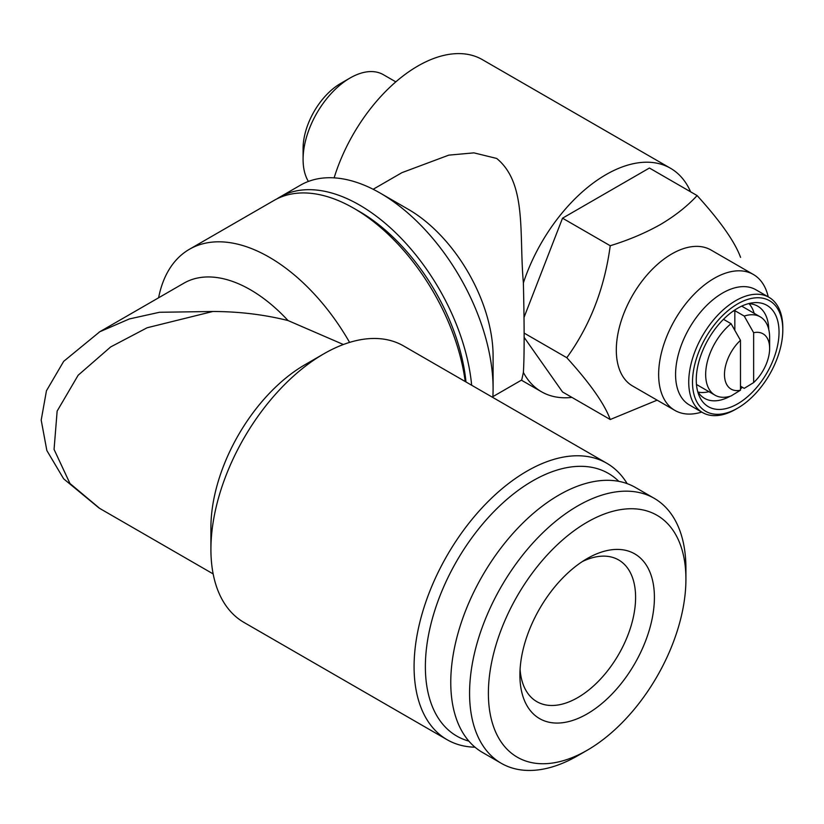 <?xml version="1.0" encoding="UTF-8"?>
<svg xmlns="http://www.w3.org/2000/svg" width="824" height="824" viewBox="0 0 824 824"><rect width="100%" height="100%" fill="white"/><g stroke="black" fill="none" stroke-linecap="round" stroke-linejoin="round"><path stroke-width="1.24" d="M99.096 332.144L183.907 283.178A133.025 76.797 60 0 1 250.414 289.77A133.025 76.797 60 0 1 288.039 320.557C264.041 314.552 238.95 311.534 212.788 311.493L147.146 327.756L110.684 346.925L78.156 375.229L57.144 411.073L54.065 449.41L69.958 483.482L99.735 508.429M158.599 297.794A159.629 92.164 60 0 1 189.417 249.281A159.629 92.164 60 0 1 269.232 257.191A159.629 92.164 60 0 1 349.592 342.403M474.995 747.193A159.629 92.164 -60 0 1 447.144 739.725A159.629 92.164 -60 0 1 422.671 611.82A159.629 92.164 -60 0 1 526.958 471.153A159.629 92.164 -60 0 1 606.763 463.243A159.629 92.164 -60 0 1 627.157 483.626M447.144 739.725L243.976 622.429A159.629 92.164 -60 0 1 210.913 549.351A159.629 92.164 -60 0 1 323.781 353.857A159.629 92.164 -60 0 1 323.781 353.846A159.629 92.164 -60 0 1 403.595 345.946L606.763 463.243M210.913 549.351L210.913 527.628A133.025 76.797 -60 0 1 304.973 364.713L323.781 353.846L304.973 364.713M468.856 741.116A151.647 87.55 -60 0 1 430.756 624.798A151.647 87.55 -60 0 1 532.603 480.928A151.647 87.55 -60 0 1 618.824 481.36M99.725 331.784L129.378 318.94L159.495 312.275L212.788 311.493M288.039 320.557L343.392 344.514M577.748 505.905A152.976 88.323 -60 0 1 654.235 498.335A152.976 88.323 -60 0 1 685.918 568.364L685.918 579.221A139.668 80.639 -60 0 1 587.151 750.283L577.748 755.711A152.976 88.323 -60 0 1 501.26 763.292A152.976 88.323 -60 0 1 477.807 640.712A152.976 88.323 -60 0 1 577.748 505.905M501.26 763.292L482.452 752.425A152.976 88.323 -60 0 1 458.999 629.845A152.976 88.323 -60 0 1 558.94 495.049A152.976 88.323 -60 0 1 635.428 487.468L654.235 498.335M577.748 755.711L587.151 750.283A139.668 80.639 -60 0 1 488.385 693.262A139.668 80.639 -60 0 1 587.151 522.2A139.668 80.639 -60 0 1 685.918 579.221M587.151 713.903A95.11 54.909 -60 0 1 519.903 675.072A95.11 54.909 -60 0 1 587.151 558.579L587.151 558.579A95.11 54.909 -60 0 1 654.411 597.41A95.11 54.909 -60 0 1 587.151 713.903M582.269 561.607A81.813 47.236 -60 0 1 618.649 559.959A81.813 47.236 -60 0 1 631.194 625.519A81.813 47.236 -60 0 1 577.748 697.609A81.813 47.236 -60 0 1 536.846 701.657A81.813 47.236 -60 0 1 520.078 669.335M465.982 381.965A151.647 87.55 -120 0 0 359.532 211.572L353.887 208.317A159.629 92.164 -120 0 0 274.073 200.407L189.417 249.281M465.22 381.522A159.629 92.164 -120 0 0 353.887 208.317M308.392 181.435A66.507 38.398 -60 0 1 303.088 159.444A66.507 38.398 -60 0 1 350.118 77.981L350.118 77.981A66.507 38.398 -60 0 1 383.376 74.685L395.819 81.864M303.088 159.444L303.088 148.578A53.21 30.725 -60 0 1 340.714 83.409L350.118 77.981L340.714 83.409M471.658 385.241A159.629 92.164 -120 0 0 359.532 205.052A159.629 92.164 -120 0 0 279.717 197.152L300.41 185.204A159.629 92.164 60 0 1 380.224 193.104L408.436 209.399A119.717 69.123 60 0 1 493.092 356.03L493.092 388.609A159.629 92.164 60 0 1 492.824 397.456M408.436 209.399L380.224 193.104A159.629 92.164 60 0 1 493.092 388.609M492.876 396.643L521.716 379.988L523.384 372.458C524.394 356.411 524.394 326.562 523.384 282.9C518.945 233.985 527.133 183.33 496.687 158.445L473.903 152.862L448.792 155.139L401.999 172.628L373.148 189.283M690.615 191.817A129.028 74.5 120 0 0 670.479 168.25A129.028 74.5 120 0 0 605.97 174.647A129.028 74.5 120 0 0 523.384 282.9M334.122 177.86A129.028 74.5 -60 0 1 417.84 66.033A129.028 74.5 -60 0 1 482.359 59.637L670.479 168.25M523.384 372.458A129.028 74.5 120 0 0 541.45 391.74A129.028 74.5 120 0 0 571.918 397.395M731.063 395.963A45.227 26.111 -60 0 1 715.036 395.19A45.227 26.111 -60 0 1 706.992 363.199A45.227 26.111 -60 0 1 731.063 323.688L740.477 340.322L740.477 390.195L731.063 395.963M723.482 319.31L731.063 323.688M708.928 391.668A51.881 29.952 -60 0 1 698.062 392.07M748.316 303.696A53.21 30.725 -60 0 1 757.74 306.178A53.21 30.725 -60 0 1 768.751 329.446M742.342 387.27A53.21 30.725 -60 0 1 740.477 388.959M737.655 308.238A58.525 33.794 -60 0 1 752.415 302.851A58.525 33.794 -60 0 1 778.35 341.198A58.525 33.794 -60 0 1 737.655 403.812A58.525 33.794 -60 0 1 698.989 395.396A58.525 33.794 -60 0 1 737.655 308.238M701.708 412.072A78.486 45.31 -60 0 1 674.897 410.414L632.564 385.982A78.486 45.31 -60 0 1 620.534 323.09A78.486 45.31 -60 0 1 671.807 253.926A78.486 45.31 -60 0 1 711.05 250.043L753.373 274.485A78.486 45.31 -60 0 1 768.226 296.877M657.13 400.165L610.234 419.519C604.62 404.069 590.139 383.459 566.799 357.709C590.056 325.583 604.538 288.256 610.234 245.737C628.588 240.093 645.316 233.017 660.405 224.54C674.949 215.95 687.195 206.288 697.125 195.576L649.415 168.024L562.524 218.185L524.013 317.436M674.897 410.414A78.486 45.31 -60 0 1 662.867 347.532A78.486 45.31 -60 0 1 714.14 278.368A78.486 45.31 -60 0 1 753.373 274.485M735.77 409.25L737.655 408.158L735.77 409.25A66.507 38.398 -60 0 1 702.511 412.536L689.348 404.934A66.507 38.398 -60 0 1 679.151 351.642A66.507 38.398 -60 0 1 722.596 293.035A66.507 38.398 -60 0 1 755.855 289.739L769.029 297.34A66.507 38.398 -60 0 1 782.8 327.787L782.8 329.961A63.85 36.864 -60 0 1 737.655 408.158A63.85 36.864 -60 0 1 692.5 382.089A63.85 36.864 -60 0 1 737.655 303.891A63.85 36.864 -60 0 1 782.8 329.961M702.511 412.536A66.507 38.398 -60 0 1 692.314 359.243A66.507 38.398 -60 0 1 735.77 300.636A66.507 38.398 -60 0 1 769.029 297.34M279.717 197.152A159.629 92.164 -120 0 0 276.946 198.862M524.136 337.356L562.524 391.966L610.234 419.519M610.234 245.737L562.524 218.185M566.799 357.709L524.126 333.081M697.125 195.576C720.392 221.213 734.874 241.823 740.57 257.376M730.177 396.241A53.21 30.725 -60 0 1 704.53 398.342A53.21 30.725 -60 0 1 697.66 391.431M740.477 390.195A31.93 18.437 -60 0 1 724.481 374.487A31.93 18.437 -60 0 1 740.477 340.322M749.067 303.716A51.881 29.952 -60 0 1 754.156 313.336M740.477 386.188L744.237 388.362L753.641 382.583L753.641 332.721L744.237 316.086L734.833 310.658A45.227 26.111 120 0 0 732.639 311.482M744.237 316.086A45.227 26.111 -60 0 1 760.264 316.859A45.227 26.111 -60 0 1 769.637 337.562L769.637 348.418A31.93 18.437 -60 0 1 753.641 382.583M753.641 332.721A31.93 18.437 -60 0 1 769.637 348.418M734.833 330.311L734.833 310.658M99.725 508.429L213.159 573.916M541.45 391.74L521.407 380.173M715.036 395.19L696.465 384.468M760.264 316.859L741.693 306.137M99.735 331.784L63.675 361.355L46.453 390.761L41.2 420.096L46.844 450.522L63.654 478.826L99.096 508.058"/></g></svg>

